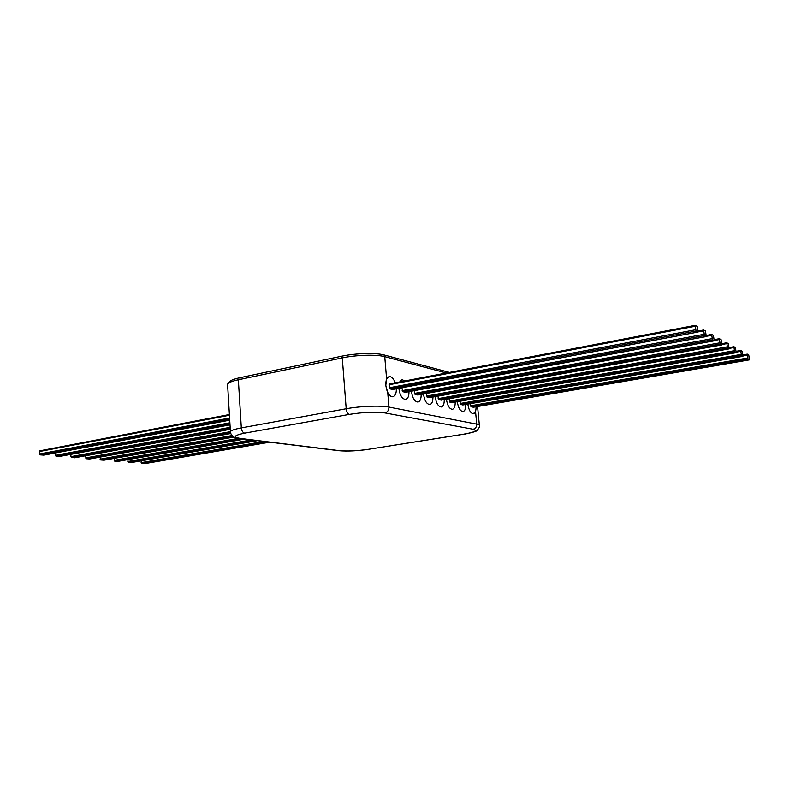 <?xml version="1.0" encoding="UTF-8"?>
<svg xmlns="http://www.w3.org/2000/svg" width="789" height="789" viewBox="0 0 789 789"><rect width="100%" height="100%" fill="white"/><g stroke="black" fill="none" stroke-linecap="round" stroke-linejoin="round"><path stroke-width="1.18" d="M230.496 432.697L230.408 431.524C231.483 430.271 235.112 429.068 241.316 427.904L346.193 408.761C360.021 406.157 380.821 405.359 388.947 407.075L476.734 424.147L475.511 411.365L473.41 413.742C470.668 413.416 468.804 410.211 467.818 404.116C468.804 410.211 470.668 413.416 473.41 413.742C475.215 413.199 476.092 410.872 476.033 406.779M465.786 404.471C465.845 408.633 464.938 411 463.064 411.562C460.224 411.237 458.291 407.952 457.295 401.719C458.291 407.952 460.224 411.237 463.064 411.562C464.938 411 465.845 408.633 465.786 404.471M455.204 402.084C455.243 406.315 454.306 408.722 452.383 409.313C449.414 408.978 447.422 405.615 446.406 399.234C447.422 405.615 449.414 408.978 452.383 409.313C454.306 408.722 455.243 406.315 455.204 402.084M444.246 399.619C444.286 403.919 443.31 406.365 441.317 406.976C438.22 406.641 436.169 403.199 435.143 396.66C436.169 403.199 438.22 406.641 441.317 406.976C443.31 406.365 444.286 403.919 444.246 399.619M432.905 397.064C432.944 401.433 431.928 403.929 429.867 404.56C426.642 404.224 424.512 400.704 423.476 393.987C424.512 400.704 426.642 404.224 429.867 404.56C431.928 403.929 432.944 401.433 432.905 397.064M421.158 394.411C421.188 398.859 420.142 401.404 418.002 402.055C414.639 401.719 412.44 398.12 411.385 391.245L411.385 391.245C412.44 398.12 414.639 401.719 418.002 402.055C420.142 401.404 421.188 398.859 421.158 394.411M408.978 391.669C409.008 396.186 407.913 398.78 405.714 399.461C402.212 399.135 399.924 395.457 398.859 388.435L398.859 388.435C399.924 395.457 402.212 399.135 405.714 399.461C407.913 398.78 409.008 396.186 408.978 391.669M387.724 392.498L385.762 385.535L386.62 379.144L389.145 376.639C391.531 376.461 393.553 378.513 395.21 382.783C393.553 378.513 391.531 376.461 389.145 376.639C386.709 377.477 385.614 380.436 385.851 385.515C386.945 392.705 389.312 396.453 392.961 396.768C391.068 396.975 389.332 395.555 387.724 392.498L388.947 407.075C388.928 410.201 387.596 412.154 384.953 412.933C375.446 411.671 363.601 412.154 349.409 414.383L244.649 433.151C233.929 435.38 232.548 437.136 240.497 438.447L339.615 450.677C347.574 451.367 357.2 450.904 368.502 449.296L463.37 434.236C474.702 432.244 477.956 430.587 473.124 429.255L384.953 412.933M396.354 388.819C396.374 393.405 395.24 396.058 392.961 396.768C395.24 396.058 396.374 393.405 396.354 388.819M227.656 385.535L227.567 384.085C228.613 382.537 232.213 381.097 238.357 379.765L342.278 357.9C355.967 354.922 376.629 354.35 384.746 356.667L446.377 372.99M399.678 381.935L402.025 379.696L405.043 380.909L402.025 379.696L399.678 381.935M470.293 403.692L470.994 406.789L473.42 407.223M459.859 401.266L460.579 404.491L463.084 404.944M449.069 398.761L449.799 402.114L452.403 402.577M437.895 396.167L438.654 399.658L441.347 400.131M426.326 393.464L427.115 397.104L429.906 397.607M414.343 390.673L415.152 394.47L418.042 394.983M401.917 387.764L402.745 391.729L405.753 392.261M389.529 383.878L389.026 384.746L389.884 388.888L393.001 389.441M696.036 331.035L695.237 325.344L697.18 326.399L697.979 332.061L696.036 331.035L389.796 388.859M43.928 455.115L40.16 454.868L39.529 454.02L39.904 450.805L229.392 414.55M704.409 335.552L703.62 329.989L705.484 330.995L706.263 336.538L704.409 335.552L402.656 391.699M59.609 456.436L55.97 456.2L55.269 452.994M712.428 339.881L711.658 334.428L713.434 335.394L714.203 340.828L712.428 339.881L415.063 394.431M74.837 457.728L71.306 457.492L70.625 454.415M734.608 351.864L733.869 346.716L735.437 347.574L736.176 352.693L734.608 351.864L449.72 402.084M117.926 461.368L114.701 461.141L114.06 458.409M741.433 355.543L740.703 350.494L742.212 351.322L742.932 356.342L741.433 355.543L460.5 404.461M740.703 350.494L736.186 351.292L740.664 350.523M131.487 462.512L128.36 462.295L127.729 459.652M747.992 359.094L747.282 354.133L748.731 354.932L749.442 359.863L747.992 359.094L470.915 406.759M144.673 463.626L141.635 463.409L141.024 460.865M720.13 344.043L719.361 338.698L721.067 339.615L721.827 344.941L720.13 344.043L427.027 397.074M89.621 458.971L86.198 458.744L85.528 455.786M727.507 348.028L726.758 342.781L728.395 343.679L729.144 348.896L727.507 348.028L438.576 399.619M103.98 460.184L100.657 459.957L100.006 457.117M228.938 382.862L229.145 382.063C230.191 380.495 233.791 379.036 239.945 377.704L341.745 356.184C355.405 353.206 376.028 352.634 384.135 354.971L449.434 372.408M244.649 433.151C242.795 432.619 241.681 430.873 241.316 427.904L238.357 379.765M473.124 429.255C475.55 428.585 476.753 426.888 476.734 424.147C479.022 424.61 479.919 425.222 479.436 425.991C480.57 425.804 476.655 431.83 475.856 431.129C476.921 431.425 463.814 434.502 463.656 434.236L368.502 449.296M386.62 379.144L384.746 356.667M349.409 414.383C347.683 413.771 346.608 411.907 346.193 408.761L342.278 357.9M338.589 450.667L339.615 450.677M239.392 438.437L240.497 438.447M695.573 329.753L389.273 387.774M697.91 332.041L392.626 389.49M695.188 325.384L389.184 383.967M695.119 326.281L389.026 384.756M229.599 418.022L39.529 454.02M229.668 419.087L40.16 454.868M229.727 420.152L43.681 455.164M229.431 415.241L39.45 451.535M703.956 334.309L402.163 390.634M706.204 336.518L405.398 392.311M703.571 330.019L698.087 331.055L703.62 329.989M703.512 330.907L698.078 331.922M229.885 422.796L55.348 455.371M229.944 423.831L55.97 456.2M230.013 424.837L59.382 456.486M711.994 338.668L414.58 393.395M714.153 340.818L417.697 395.033M711.609 334.457L706.352 335.443L711.658 334.428M711.55 335.335L706.392 336.292M230.161 427.332L70.704 456.673M230.22 428.338L71.306 457.492M74.728 457.758L230.28 429.315L74.62 457.768M734.204 350.72L449.276 401.108M736.127 352.683L452.087 402.617M733.829 346.746L729.174 347.574L733.869 346.716M733.78 347.574L729.263 348.383M238.712 438.339L114.149 460.362M241.819 438.733L114.701 461.141M117.837 461.397L244.708 439.088L117.739 461.397M741.039 354.429L460.066 403.504M742.893 356.332L462.778 404.984L742.932 356.342M740.624 351.342L736.285 352.111M251.494 439.927L127.818 461.526M254.6 440.311L128.36 462.295M257.362 440.647L131.309 462.541M747.617 357.999L470.5 405.812M749.402 359.853L473.124 407.262M747.242 354.162L742.932 354.912L747.282 354.133M747.203 354.971L743.041 355.691M263.93 441.465L141.103 462.66M267.007 441.84L141.635 463.409M269.69 442.175L144.505 463.656M719.706 342.85L426.553 396.058M721.777 344.931L429.561 397.646M719.321 338.728L714.272 339.645M719.272 339.576L714.341 340.483M230.309 431.682L85.606 457.936M230.437 432.638L86.198 458.744M230.713 433.526L89.413 459.011M727.103 346.864L438.122 398.623M729.095 348.886L441.021 400.181M726.718 342.811L721.876 343.688M726.669 343.659L721.955 344.507M231.946 435.558L100.085 459.168M232.844 436.356L100.657 459.957M103.882 460.214L233.988 437.057L103.783 460.224M239.945 377.704L240.053 379.41M341.745 356.184L341.884 357.989M384.135 354.971L384.273 356.549M368.818 449.296C357.249 450.953 347.298 451.426 338.984 450.716L239.826 438.487C234.767 437.52 232.38 436.761 232.666 436.218C231.285 434.917 230.536 433.348 230.408 431.524L227.567 384.085M479.347 425.133L477.562 406.513M697.979 332.061L392.685 389.51M695.237 325.344L389.204 383.937M229.727 420.172L43.809 455.154M229.392 414.531L39.904 450.805M706.263 336.538L405.438 392.32M230.013 424.857L59.5 456.476M714.203 340.828L417.746 395.042M736.176 352.693L452.127 402.627M257.411 440.656L131.398 462.541M749.442 359.863L473.153 407.272M269.73 442.175L144.594 463.646M721.827 344.941L429.611 397.656M719.361 338.698L714.272 339.625M230.713 433.536L89.522 459.011M729.144 348.896L441.061 400.181M726.758 342.781L721.876 343.669M229.145 382.063L229.185 382.714"/></g></svg>
